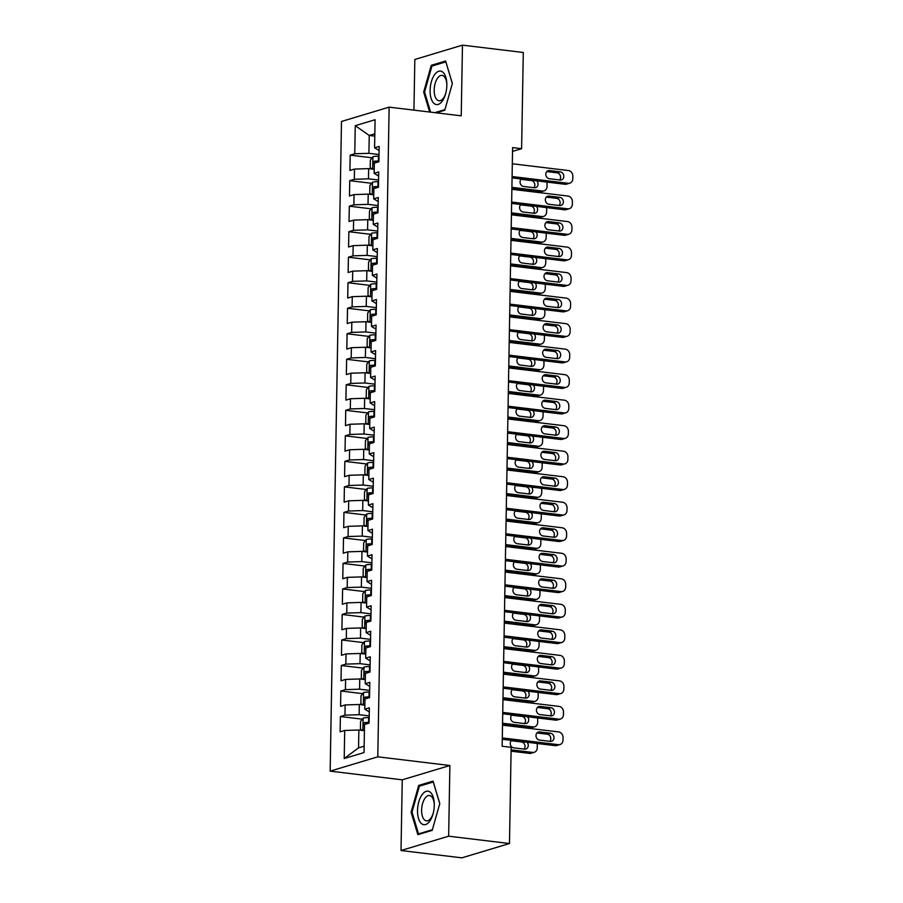 <?xml version="1.0" encoding="UTF-8"?>
<svg xmlns="http://www.w3.org/2000/svg" width="903" height="903" viewBox="0 0 903 903"><rect width="100%" height="100%" fill="white"/><g stroke="black" fill="none" stroke-linecap="round" stroke-linejoin="round"><path stroke-width="1.35" d="M401.011 850.513L448.656 836.189L449.886 765.507L402.253 779.831L401.011 850.513L461.839 857.85L509.484 843.526L511.154 747.323L502.147 746.239L512.599 147.595L521.607 148.69L523.288 52.487L462.46 45.15L414.827 59.474L413.935 110.132M402.253 779.831L330.159 771.139L341.492 121.465L389.137 107.141L377.793 756.816L330.159 771.139M374.79 136.116L369.237 135.45L355.251 125.698L354.766 153.77L350.195 155.147L349.924 170.453L354.495 169.087L354.315 179.291L349.743 180.668L349.484 195.974L354.055 194.596L353.874 204.812L349.303 206.177L349.032 221.495L353.604 220.118L353.423 230.321L348.851 231.699L348.592 247.004L353.163 245.639L352.983 255.842L348.411 257.22L348.14 272.525L352.712 271.148L352.531 281.364L347.971 282.729L347.7 298.046L352.272 296.669L352.091 306.873L347.52 308.25L347.249 323.567L351.82 322.19L351.651 332.394L347.079 333.771L346.808 349.077L351.38 347.7L351.199 357.915L346.628 359.281L346.368 374.598L350.928 373.221L350.759 383.425L346.188 384.802L345.917 400.119L350.488 398.742L350.308 408.946L345.736 410.323L345.477 425.629L350.037 424.263L349.867 434.467L345.296 435.844L345.025 451.15L349.596 449.773L349.416 459.977L344.844 461.354L344.585 476.671L349.156 475.294L348.976 485.498L344.404 486.875L344.133 502.181L348.705 500.815L348.524 511.019L343.953 512.396L343.693 527.702L348.265 526.325L348.084 536.54L343.512 537.906L343.242 553.223L347.813 551.846L347.632 562.05L343.061 563.427L342.801 578.733L347.373 577.367L347.192 587.571L342.621 588.948L342.35 604.254L346.921 602.877L346.741 613.092L342.181 614.458L341.91 629.775L346.481 628.398L346.3 638.602L341.729 639.979L341.458 655.285L346.03 653.919L345.86 664.123L341.289 665.5L341.018 680.806L345.589 679.428L345.409 689.644L340.837 691.009L340.578 706.327L345.138 704.95L344.969 715.153L340.397 716.53L340.126 731.836L344.698 730.471L358.863 730.008L358.547 747.865L364.146 746.183M355.251 125.698L375.084 119.738L374.587 147.81L379.091 150.519M358.547 747.865L344.212 758.531L364.033 752.571L364.519 724.511L369.09 723.134L369.361 707.817L364.789 709.194L364.97 698.99L369.541 697.613L369.812 682.307L365.241 683.684L365.41 673.469L369.982 672.092L370.253 656.786L365.681 658.163L365.862 647.959L370.433 646.582L370.693 631.265L366.133 632.642L366.302 622.438L370.873 621.061L371.144 605.755L366.573 607.121L366.753 596.917L371.325 595.54L371.584 580.234L367.013 581.611L367.194 571.396L371.765 570.03L372.036 554.713L367.465 556.09L367.645 545.886L372.217 544.509L372.476 529.203L367.905 530.569L368.085 520.365L372.657 518.988L372.928 503.682L368.356 505.059L368.537 494.844L373.108 493.478L373.368 478.161L368.796 479.538L368.977 469.334L373.549 467.957L373.819 452.651L369.248 454.017L369.429 443.813L373.989 442.436L374.26 427.13L369.688 428.507L369.869 418.292L374.44 416.926L374.711 401.609L370.14 402.986L370.309 392.782L374.88 391.405L375.151 376.099L370.58 377.465L370.761 367.261L375.332 365.884L375.603 350.578L371.031 351.956L371.201 341.74L375.772 340.375L376.043 325.057L371.472 326.434L371.652 316.231L376.224 314.854L376.483 299.536L371.923 300.913L372.092 290.71L376.664 289.332L376.935 274.027L372.363 275.404L372.544 265.189L377.115 263.823L377.375 248.506L372.804 249.883L372.984 239.679L377.556 238.302L377.826 222.985L373.255 224.362L373.436 214.158L378.007 212.781L378.267 197.475L373.695 198.841L373.876 188.637L378.447 187.26L378.718 171.954L374.147 173.331L374.327 163.127L378.899 161.75L379.158 146.433L374.587 147.81M344.212 758.531L344.698 730.471M369.225 715.91L359.123 714.691L359.304 704.487L364.857 705.164M344.969 715.153L359.123 714.691M345.138 704.95L359.304 704.487M369.666 690.4L359.575 689.181L359.755 678.966L365.309 679.643M345.409 689.644L359.575 689.181M345.589 679.428L359.755 678.966M364.789 709.194L369.293 711.903M370.106 664.879L360.015 663.66L360.195 653.456L365.749 654.122M345.86 664.123L360.015 663.66M346.03 653.919L360.195 653.456M365.241 683.684L369.733 686.393M370.557 639.358L360.466 638.139L360.636 627.935L366.2 628.601M346.3 638.602L360.466 638.139M346.481 628.398L360.636 627.935M365.681 658.163L370.185 660.872M370.998 613.848L360.907 612.629L361.087 602.414L366.641 603.091M346.741 613.092L360.907 612.629M346.921 602.877L361.087 602.414M366.133 632.642L370.625 635.351M371.449 588.327L361.358 587.108L361.527 576.904L367.092 577.57M347.192 587.571L361.358 587.108M347.373 577.367L361.527 576.904M366.573 607.121L371.077 609.841M371.889 562.806L361.798 561.587L361.979 551.383L367.532 552.049M347.632 562.05L361.798 561.587M347.813 551.846L361.979 551.383M367.013 581.611L371.517 584.32M372.341 537.285L362.238 536.077L362.419 525.862L367.984 526.539M348.084 536.54L362.238 536.077M348.265 526.325L362.419 525.862M367.465 556.09L371.968 558.799M372.781 511.775L362.69 510.556L362.871 500.352L368.424 501.018M348.524 511.019L362.69 510.556M348.705 500.815L362.871 500.352M367.905 530.569L372.408 533.289M373.232 486.254L363.13 485.035L363.311 474.831L368.875 475.497M348.976 485.498L363.13 485.035M349.156 475.294L363.311 474.831M368.356 505.059L372.849 507.768M373.673 460.733L363.582 459.525L363.762 449.31L369.316 449.987M349.416 459.977L363.582 459.525M349.596 449.773L363.762 449.31M368.796 479.538L373.3 482.247M374.124 435.223L364.022 434.004L364.202 423.8L369.756 424.466M349.867 434.467L364.022 434.004M350.037 424.263L364.202 423.8M369.248 454.017L373.74 456.737M374.564 409.702L364.473 408.483L364.654 398.279L370.207 398.945M350.308 408.946L364.473 408.483M350.488 398.742L364.654 398.279M369.688 428.507L374.192 431.216M375.016 384.181L364.914 382.974L365.094 372.758L370.648 373.436M350.759 383.425L364.914 382.974M350.928 373.221L365.094 372.758M370.14 402.986L374.632 405.695M375.456 358.672L365.365 357.453L365.534 347.249L371.099 347.915M351.199 357.915L365.365 357.453M351.38 347.7L365.534 347.249M370.58 377.465L375.084 380.186M375.896 333.151L365.805 331.932L365.986 321.728L371.539 322.394M351.651 332.394L365.805 331.932M351.82 322.19L365.986 321.728M371.031 351.956L375.524 354.665M376.348 307.63L366.257 306.41L366.426 296.207L371.991 296.884M352.091 306.873L366.257 306.41M352.272 296.669L366.426 296.207M371.472 326.434L375.975 329.144M376.788 282.12L366.697 280.901L366.878 270.686L372.431 271.363M352.531 281.364L366.697 280.901M352.712 271.148L366.878 270.686M371.923 300.913L376.416 303.622M377.24 256.599L367.149 255.38L367.318 245.176L372.883 245.842M352.983 255.842L367.149 255.38M353.163 245.639L367.318 245.176M372.363 275.404L376.867 278.113M377.68 231.078L367.589 229.859L367.769 219.655L373.323 220.321M353.423 230.321L367.589 229.859M353.604 220.118L367.769 219.655M372.804 249.883L377.307 252.592M378.131 205.568L368.029 204.349L368.21 194.134L373.774 194.811M353.874 204.812L368.029 204.349M354.055 194.596L368.21 194.134M373.255 224.362L377.759 227.071M378.571 180.047L368.48 178.828L368.661 168.624L374.214 169.29M354.315 179.291L368.48 178.828M354.495 169.087L368.661 168.624M373.695 198.841L378.199 201.561M379.023 154.526L368.921 153.307L369.237 135.45L374.835 133.768M354.766 153.77L368.921 153.307M374.147 173.331L378.639 176.04M448.656 836.189L509.484 843.526M389.137 107.141L461.23 115.832L462.46 45.15M449.886 765.507L377.793 756.816M512.532 151.411L521.607 148.69M364.417 730.674L358.863 730.008M436.217 112.819L444.761 110.245L452.369 83.471L445.619 60.998L431.273 65.309L423.676 92.095L429.659 112.028M433.056 781.106L418.71 785.418L411.102 812.203L417.852 834.665L432.198 830.354L439.795 803.568L433.056 781.106M350.195 155.147L372.115 157.788M349.743 180.668L371.675 183.309M349.303 206.177L371.223 208.83M348.851 231.699L370.783 234.34M348.411 257.22L370.332 259.861M347.971 282.729L369.891 285.382M347.52 308.25L369.44 310.892M347.079 333.771L369 336.413M346.628 359.281L368.548 361.934M346.188 384.802L368.108 387.443M345.736 410.323L367.656 412.964M345.296 435.844L367.216 438.486M344.844 461.354L366.776 463.995M344.404 486.875L366.325 489.516M343.953 512.396L365.884 515.037M343.512 537.906L365.433 540.547M343.061 563.427L364.993 566.068M342.621 588.948L364.541 591.589M342.181 614.458L364.101 617.11M341.729 639.979L363.649 642.62M341.289 665.5L363.209 668.141M340.837 691.009L362.758 693.662M340.397 716.53L362.317 719.172M424.636 92.208L423.676 92.095M433.542 65.58L431.273 65.309M420.967 785.689L418.71 785.418M412.061 812.316L411.102 812.203M512.317 163.77L568.427 170.543A5.192 4.436 73.3 0 1 572.841 176.187L572.795 178.738A5.192 4.436 73.3 0 1 569.793 183.162A5.192 4.436 73.3 0 1 568.201 183.298L512.091 176.525M512.069 177.88L564.985 184.268L568.201 183.298M560.278 171.852A4.154 3.556 -106.7 0 1 563.765 175.645A4.154 3.556 -106.7 0 1 561.406 179.911A4.154 3.556 -106.7 0 1 560.131 180.024L549.317 178.715A4.154 3.556 -106.7 0 1 545.83 174.934A4.154 3.556 -106.7 0 1 548.2 170.656A4.154 3.556 -106.7 0 1 549.464 170.554L560.278 171.852L557.061 172.823A4.154 3.556 -106.7 0 1 560.311 175.645A4.154 3.556 -106.7 0 1 559.623 179.957M546.755 171.581L557.061 172.823M569.793 183.162L566.565 184.133A5.192 4.436 -106.7 0 1 564.985 184.268M511.877 188.704L539.238 192.012A5.192 4.436 -106.7 0 0 540.818 191.876L544.035 190.905A5.192 4.436 73.3 0 0 547.049 186.481L547.094 183.93A5.192 4.436 73.3 0 0 546.834 182.079M544.035 190.905A5.192 4.436 73.3 0 1 542.455 191.041L511.899 187.35M372.149 169.042L370.219 167.687L370.354 160.034L372.973 156.704A6.874 1.253 1 0 1 378.459 156.185L378.989 156.196M533.876 187.7A4.154 3.556 73.3 0 0 534.565 183.388A4.154 3.556 73.3 0 0 531.314 180.566L521.008 179.325M378.91 161.039L378.368 161.039A6.874 1.253 -179 0 0 374.135 161.298C372.747 162.574 372.736 163.59 374.079 164.357A6.874 1.253 1 0 1 374.305 164.323M374.135 161.298L377.375 161.682A3.499 0.632 1 0 1 378.571 161.648L378.899 161.66M521.336 179.008L521.358 179.008A4.154 3.556 73.3 0 0 520.241 183.388A4.154 3.556 73.3 0 0 523.571 186.458L534.384 187.768A4.154 3.556 73.3 0 0 535.648 187.655A4.154 3.556 73.3 0 0 536.867 180.871M511.866 189.291L567.987 196.053A5.192 4.436 73.3 0 1 572.4 201.708L572.355 204.259A5.192 4.436 73.3 0 1 569.341 208.683A5.192 4.436 73.3 0 1 567.761 208.819L511.651 202.046M511.617 203.401L564.544 209.778L567.761 208.819M559.826 197.373A4.154 3.556 -106.7 0 1 563.325 201.155A4.154 3.556 -106.7 0 1 560.955 205.432A4.154 3.556 -106.7 0 1 559.691 205.534L548.877 204.236A4.154 3.556 -106.7 0 1 545.389 200.455A4.154 3.556 -106.7 0 1 547.749 196.177A4.154 3.556 -106.7 0 1 549.013 196.075L559.826 197.373L556.609 198.344A4.154 3.556 -106.7 0 1 559.86 201.155A4.154 3.556 -106.7 0 1 559.171 205.478M546.315 197.102L556.609 198.344M569.341 208.683L566.125 209.654A5.192 4.436 -106.7 0 1 564.544 209.778M511.425 214.801L567.535 221.574A5.192 4.436 73.3 0 1 571.949 227.217L571.904 229.768A5.192 4.436 73.3 0 1 568.901 234.193A5.192 4.436 73.3 0 1 567.31 234.328L511.2 227.567M511.177 228.922L564.093 235.299L567.31 234.328M559.386 222.894A4.154 3.556 -106.7 0 1 562.874 226.676A4.154 3.556 -106.7 0 1 560.515 230.954A4.154 3.556 -106.7 0 1 559.239 231.055L548.426 229.757A4.154 3.556 -106.7 0 1 544.938 225.964A4.154 3.556 -106.7 0 1 547.308 221.698A4.154 3.556 -106.7 0 1 548.572 221.585L559.386 222.894L556.169 223.854A4.154 3.556 -106.7 0 1 559.42 226.676A4.154 3.556 -106.7 0 1 558.731 230.999M545.863 222.612L556.169 223.854M568.901 234.193L565.684 235.164A5.192 4.436 -106.7 0 1 564.093 235.299M511.437 214.225L538.786 217.521A5.192 4.436 -106.7 0 0 540.378 217.386L543.595 216.427A5.192 4.436 73.3 0 0 546.608 211.991L546.654 209.44A5.192 4.436 73.3 0 0 546.383 207.588M543.595 216.427A5.192 4.436 73.3 0 1 542.014 216.551L511.459 212.871M371.709 194.563L369.767 193.208L369.903 185.544L372.521 182.225A6.874 1.253 1 0 1 378.007 181.706L378.549 181.706M533.425 213.221A4.154 3.556 73.3 0 0 534.113 208.898A4.154 3.556 73.3 0 0 530.862 206.087L520.568 204.846M378.459 186.56L377.928 186.56A6.874 1.253 -179 0 0 373.684 186.808C372.307 188.084 372.284 189.111 373.628 189.878A6.874 1.253 1 0 1 373.853 189.844M373.684 186.808L376.923 187.203A3.499 0.632 1 0 1 378.131 187.169L378.447 187.169M520.884 204.529L520.907 204.518A4.154 3.556 73.3 0 0 519.789 208.909A4.154 3.556 73.3 0 0 523.13 211.979L533.944 213.277A4.154 3.556 73.3 0 0 535.208 213.176A4.154 3.556 73.3 0 0 536.416 206.392M510.985 239.746L538.346 243.042A5.192 4.436 -106.7 0 0 539.926 242.907L543.143 241.936A5.192 4.436 73.3 0 0 546.157 237.512L546.202 234.961A5.192 4.436 73.3 0 0 545.943 233.109M543.143 241.936A5.192 4.436 73.3 0 1 541.563 242.072L511.008 238.392M371.257 220.072L369.327 218.718L369.462 211.065L372.081 207.735A6.874 1.253 1 0 1 377.567 207.227L378.097 207.227M532.984 238.742A4.154 3.556 73.3 0 0 533.673 234.419A4.154 3.556 73.3 0 0 530.422 231.597L520.117 230.355M378.018 212.081L377.477 212.07A6.874 1.253 -179 0 0 373.244 212.329C371.855 213.605 371.844 214.621 373.187 215.388A6.874 1.253 1 0 1 373.413 215.365M373.244 212.329L376.483 212.724A3.499 0.632 1 0 1 377.691 212.69L378.007 212.69M520.444 230.051L520.467 230.039A4.154 3.556 73.3 0 0 519.349 234.43A4.154 3.556 73.3 0 0 522.679 237.5L533.492 238.798A4.154 3.556 73.3 0 0 534.757 238.697A4.154 3.556 73.3 0 0 535.976 231.913M442.402 100.944A16.864 8.183 -83.1 0 0 445.721 93.404A16.864 8.183 -83.1 0 0 446.838 84.16A16.864 8.183 -83.1 0 0 434.535 74.735A16.864 8.183 -83.1 0 0 431.081 98.303A16.864 8.183 -83.1 0 0 442.402 100.944M446.85 84.769A12.766 6.197 -83.1 0 0 442.052 75.4A12.766 6.197 -83.1 0 0 437.549 78.155A12.766 6.197 -83.1 0 0 434.23 91.937A12.766 6.197 -83.1 0 0 438.993 100.764A12.766 6.197 -83.1 0 0 443.508 98.009A12.766 6.197 -83.1 0 0 445.879 92.806M430.618 112.141L424.568 92.016L431.939 66.066L445.834 61.889L452.347 83.561M444.942 109.624L434.862 112.649M429.839 821.041A16.864 8.183 -83.1 0 0 433.158 813.501A16.864 8.183 -83.1 0 0 434.275 804.257A16.864 8.183 -83.1 0 0 421.972 794.832A16.864 8.183 -83.1 0 0 418.507 818.411A16.864 8.183 -83.1 0 0 429.839 821.041M434.275 804.866A12.766 6.197 -83.1 0 0 429.489 795.509A12.766 6.197 -83.1 0 0 424.974 798.263A12.766 6.197 -83.1 0 0 421.667 812.034A12.766 6.197 -83.1 0 0 426.43 820.861A12.766 6.197 -83.1 0 0 430.934 818.107A12.766 6.197 -83.1 0 0 433.305 812.903M432.368 829.722L418.541 833.887L412.005 812.113L419.364 786.174L433.271 781.987L439.772 803.659M419.895 834.056L418.541 833.887M510.974 240.322L567.095 247.095A5.192 4.436 73.3 0 1 571.509 252.738L571.464 255.289A5.192 4.436 73.3 0 1 568.45 259.714A5.192 4.436 73.3 0 1 566.87 259.85L510.759 253.077M510.726 254.432L563.653 260.82L566.87 259.85M558.946 248.404A4.154 3.556 -106.7 0 1 562.434 252.197A4.154 3.556 -106.7 0 1 560.063 256.463A4.154 3.556 -106.7 0 1 558.799 256.576L547.986 255.267A4.154 3.556 -106.7 0 1 544.498 251.486A4.154 3.556 -106.7 0 1 546.857 247.208A4.154 3.556 -106.7 0 1 548.121 247.106L558.946 248.404L555.717 249.375A4.154 3.556 -106.7 0 1 558.968 252.197A4.154 3.556 -106.7 0 1 558.28 256.508M545.423 248.133L555.717 249.375M568.45 259.714L565.233 260.685A5.192 4.436 -106.7 0 1 563.653 260.82M510.534 265.843L566.644 272.604A5.192 4.436 73.3 0 1 571.057 278.259L571.023 280.81A5.192 4.436 73.3 0 1 568.01 285.235A5.192 4.436 73.3 0 1 566.418 285.371L510.308 278.598M510.285 279.953L563.201 286.33L566.418 285.371M558.494 273.925A4.154 3.556 -106.7 0 1 561.982 277.706A4.154 3.556 -106.7 0 1 559.623 281.984A4.154 3.556 -106.7 0 1 558.347 282.097L547.534 280.788A4.154 3.556 -106.7 0 1 544.046 277.007A4.154 3.556 -106.7 0 1 546.417 272.729A4.154 3.556 -106.7 0 1 547.681 272.627L558.494 273.925L555.277 274.896A4.154 3.556 -106.7 0 1 558.528 277.706A4.154 3.556 -106.7 0 1 557.84 282.029M544.972 273.654L555.277 274.896M568.01 285.235L564.793 286.206A5.192 4.436 -106.7 0 1 563.201 286.33M510.545 265.256L537.906 268.563A5.192 4.436 -106.7 0 0 539.486 268.428L542.703 267.457A5.192 4.436 73.3 0 0 545.717 263.033L545.762 260.482A5.192 4.436 73.3 0 0 545.491 258.63M542.703 267.457A5.192 4.436 73.3 0 1 541.123 267.593L510.567 263.902M370.817 245.593L368.887 244.239L369.011 236.586L371.641 233.256A6.874 1.253 1 0 1 377.115 232.748L377.657 232.748M532.533 264.252A4.154 3.556 73.3 0 0 533.221 259.94A4.154 3.556 73.3 0 0 529.971 257.118L519.676 255.876M377.567 237.591L377.036 237.591A6.874 1.253 -179 0 0 372.792 237.85C371.415 239.126 371.393 240.142 372.736 240.909A6.874 1.253 1 0 1 372.962 240.875M372.792 237.85L376.032 238.234A3.499 0.632 1 0 1 377.24 238.211L377.556 238.211M519.993 255.56L520.015 255.56A4.154 3.556 73.3 0 0 518.898 259.94A4.154 3.556 73.3 0 0 522.239 263.01L533.052 264.319A4.154 3.556 73.3 0 0 534.316 264.207A4.154 3.556 73.3 0 0 535.524 257.423M510.093 290.777L537.454 294.073A5.192 4.436 -106.7 0 0 539.035 293.938L542.263 292.978A5.192 4.436 73.3 0 0 545.265 288.554L545.31 285.991A5.192 4.436 73.3 0 0 545.051 284.14M542.263 292.978A5.192 4.436 73.3 0 1 540.671 293.114L510.116 289.423M370.365 271.114L368.435 269.76L368.571 262.096L371.189 258.777A6.874 1.253 1 0 1 376.675 258.258L377.206 258.269M532.093 289.773A4.154 3.556 73.3 0 0 532.781 285.45A4.154 3.556 73.3 0 0 529.53 282.639L519.225 281.397M377.127 263.112L376.585 263.112A6.874 1.253 -179 0 0 372.352 263.36C370.975 264.635 370.952 265.663 372.296 266.43A6.874 1.253 1 0 1 372.521 266.396M372.352 263.36L375.592 263.755A3.499 0.632 1 0 1 376.799 263.721L377.115 263.721M519.552 281.081L519.575 281.07A4.154 3.556 73.3 0 0 518.457 285.461A4.154 3.556 73.3 0 0 521.787 288.531L532.601 289.829A4.154 3.556 73.3 0 0 533.865 289.728A4.154 3.556 73.3 0 0 535.084 282.944M510.082 291.364L566.204 298.125A5.192 4.436 73.3 0 1 570.617 303.769L570.572 306.32A5.192 4.436 73.3 0 1 567.558 310.756A5.192 4.436 73.3 0 1 565.978 310.88L509.868 304.119M509.845 305.474L562.761 311.851L565.978 310.88M558.054 299.446A4.154 3.556 -106.7 0 1 561.542 303.227A4.154 3.556 -106.7 0 1 559.171 307.505A4.154 3.556 -106.7 0 1 557.907 307.607L547.094 306.309A4.154 3.556 -106.7 0 1 543.606 302.516A4.154 3.556 -106.7 0 1 545.965 298.25A4.154 3.556 -106.7 0 1 547.241 298.137L558.054 299.446L554.826 300.417A4.154 3.556 -106.7 0 1 558.077 303.227A4.154 3.556 -106.7 0 1 557.388 307.551M544.532 299.175L554.826 300.417M567.558 310.756L564.341 311.716A5.192 4.436 -106.7 0 1 562.761 311.851M509.653 316.298L537.014 319.594A5.192 4.436 -106.7 0 0 538.594 319.459L541.811 318.488A5.192 4.436 73.3 0 0 544.825 314.063L544.87 311.512A5.192 4.436 73.3 0 0 544.599 309.661M541.811 318.488A5.192 4.436 73.3 0 1 540.231 318.624L509.676 314.944M369.925 296.624L367.995 295.27L368.119 287.617L370.749 284.287A6.874 1.253 1 0 1 376.224 283.779L376.765 283.779M531.641 315.294A4.154 3.556 73.3 0 0 532.33 310.971A4.154 3.556 73.3 0 0 529.079 308.149L518.785 306.907M376.675 288.633L376.145 288.621A6.874 1.253 -179 0 0 371.901 288.881C370.523 290.156 370.512 291.172 371.844 291.94A6.874 1.253 1 0 1 372.07 291.917M371.901 288.881L375.14 289.276A3.499 0.632 1 0 1 376.348 289.242L376.664 289.242M519.101 306.602L519.135 306.591A4.154 3.556 73.3 0 0 518.017 310.982A4.154 3.556 73.3 0 0 521.347 314.052L532.16 315.35A4.154 3.556 73.3 0 0 533.425 315.249A4.154 3.556 73.3 0 0 534.632 308.465M509.642 316.874L565.752 323.646A5.192 4.436 73.3 0 1 570.177 329.29L570.132 331.841A5.192 4.436 73.3 0 1 567.118 336.266A5.192 4.436 73.3 0 1 565.538 336.401L509.416 329.64M509.394 330.983L562.309 337.372L565.538 336.401M557.602 324.956A4.154 3.556 -106.7 0 1 561.09 328.748A4.154 3.556 -106.7 0 1 558.731 333.015A4.154 3.556 -106.7 0 1 557.467 333.128L546.642 331.819A4.154 3.556 -106.7 0 1 543.154 328.037A4.154 3.556 -106.7 0 1 545.525 323.759A4.154 3.556 -106.7 0 1 546.789 323.658L557.602 324.956L554.386 325.927A4.154 3.556 -106.7 0 1 557.636 328.748A4.154 3.556 -106.7 0 1 556.948 333.06M544.091 324.685L554.386 325.927M567.118 336.266L563.901 337.237A5.192 4.436 -106.7 0 1 562.309 337.372M509.202 341.808L536.563 345.115A5.192 4.436 -106.7 0 0 538.143 344.98L541.371 344.009A5.192 4.436 73.3 0 0 544.374 339.584L544.419 337.033A5.192 4.436 73.3 0 0 544.159 335.182M541.371 344.009A5.192 4.436 73.3 0 1 539.78 344.145L509.224 340.465M369.474 322.145L367.544 320.791L367.679 313.138L370.298 309.808A6.874 1.253 1 0 1 375.783 309.3L376.314 309.3M531.201 340.803A4.154 3.556 73.3 0 0 531.89 336.492A4.154 3.556 73.3 0 0 528.639 333.67L518.333 332.428M376.235 314.142L375.693 314.142A6.874 1.253 -179 0 0 371.46 314.402C370.083 315.678 370.061 316.693 371.404 317.461A6.874 1.253 1 0 1 371.63 317.427M371.46 314.402L374.7 314.797A3.499 0.632 1 0 1 375.908 314.763L376.224 314.763M518.661 332.112L518.683 332.112A4.154 3.556 73.3 0 0 517.566 336.492A4.154 3.556 73.3 0 0 520.896 339.562L531.709 340.871A4.154 3.556 73.3 0 0 532.984 340.758A4.154 3.556 73.3 0 0 534.192 333.975M509.19 342.395L565.312 349.156A5.192 4.436 73.3 0 1 569.725 354.811L569.68 357.362A5.192 4.436 73.3 0 1 566.666 361.787A5.192 4.436 73.3 0 1 565.086 361.922L508.976 355.15M508.953 356.504L561.869 362.882L565.086 361.922M557.162 350.477A4.154 3.556 -106.7 0 1 560.65 354.258A4.154 3.556 -106.7 0 1 558.28 358.536A4.154 3.556 -106.7 0 1 557.016 358.649L546.202 357.34A4.154 3.556 -106.7 0 1 542.714 353.558A4.154 3.556 -106.7 0 1 545.073 349.28A4.154 3.556 -106.7 0 1 546.349 349.179L557.162 350.477L553.945 351.448A4.154 3.556 -106.7 0 1 557.196 354.269A4.154 3.556 -106.7 0 1 556.496 358.581M543.64 350.206L553.945 351.448M566.666 361.787L563.449 362.758A5.192 4.436 -106.7 0 1 561.869 362.882M508.761 367.329L536.122 370.625A5.192 4.436 -106.7 0 0 537.703 370.501L540.92 369.53A5.192 4.436 73.3 0 0 543.933 365.105L543.978 362.554A5.192 4.436 73.3 0 0 543.719 360.692M540.92 369.53A5.192 4.436 73.3 0 1 539.339 369.666L508.784 365.975M369.034 347.666L367.103 346.312L367.239 338.648L369.858 335.329A6.874 1.253 1 0 1 375.332 334.81L375.874 334.821M530.75 366.325A4.154 3.556 73.3 0 0 531.438 362.001A4.154 3.556 73.3 0 0 528.187 359.191L517.893 357.949M375.783 339.663L375.253 339.663A6.874 1.253 -179 0 0 371.009 339.923C369.632 341.187 369.62 342.214 370.964 342.982A6.874 1.253 1 0 1 371.189 342.948M371.009 339.923L374.26 340.307A3.499 0.632 1 0 1 375.456 340.273L375.772 340.273M518.243 357.622L518.209 357.633A4.154 3.556 73.3 0 0 517.126 362.013A4.154 3.556 73.3 0 0 520.455 365.083L531.269 366.381A4.154 3.556 73.3 0 0 532.533 366.279A4.154 3.556 73.3 0 0 533.752 359.496M508.75 367.916L564.86 374.677A5.192 4.436 73.3 0 1 569.285 380.321L569.24 382.872A5.192 4.436 73.3 0 1 566.226 387.308A5.192 4.436 73.3 0 1 564.646 387.432L508.524 380.671M508.502 382.025L561.418 388.403L564.646 387.432M556.711 375.998A4.154 3.556 -106.7 0 1 560.199 379.779A4.154 3.556 -106.7 0 1 557.84 384.057A4.154 3.556 -106.7 0 1 556.575 384.159L545.762 382.861A4.154 3.556 -106.7 0 1 542.274 379.079A4.154 3.556 -106.7 0 1 544.633 374.801A4.154 3.556 -106.7 0 1 545.897 374.689L556.711 375.998L553.494 376.969A4.154 3.556 -106.7 0 1 556.745 379.779A4.154 3.556 -106.7 0 1 556.056 384.102M543.2 375.727L553.494 376.969M566.226 387.308L563.009 388.267A5.192 4.436 -106.7 0 1 561.418 388.403M508.31 392.85L535.671 396.146A5.192 4.436 -106.7 0 0 537.262 396.011L540.479 395.051A5.192 4.436 73.3 0 0 543.482 390.615L543.527 388.064A5.192 4.436 73.3 0 0 543.267 386.213M540.479 395.051A5.192 4.436 73.3 0 1 538.888 395.175L508.344 391.496M368.582 373.187L366.652 371.822L366.787 364.169L369.406 360.839A6.874 1.253 1 0 1 374.892 360.331L375.422 360.331M530.309 391.846A4.154 3.556 73.3 0 0 530.998 387.522A4.154 3.556 73.3 0 0 527.747 384.701L517.442 383.459M375.343 365.184L374.801 365.184A6.874 1.253 -179 0 0 370.569 365.433C369.192 366.708 369.169 367.724 370.512 368.503A6.874 1.253 1 0 1 370.738 368.469M370.569 365.433L373.808 365.828A3.499 0.632 1 0 1 375.016 365.794L375.332 365.794M517.791 383.143L517.769 383.154A4.154 3.556 73.3 0 0 516.674 387.534A4.154 3.556 73.3 0 0 520.004 390.604L530.817 391.902A4.154 3.556 73.3 0 0 532.093 391.8A4.154 3.556 73.3 0 0 533.301 385.017M508.31 393.426L564.42 400.198A5.192 4.436 73.3 0 1 568.834 405.842L568.788 408.393A5.192 4.436 73.3 0 1 565.775 412.818A5.192 4.436 73.3 0 1 564.194 412.953L508.084 406.192M508.062 407.535L560.977 413.924L564.194 412.953M556.271 401.519A4.154 3.556 -106.7 0 1 559.758 405.3A4.154 3.556 -106.7 0 1 557.388 409.578A4.154 3.556 -106.7 0 1 556.124 409.68L545.31 408.37A4.154 3.556 -106.7 0 1 541.823 404.589A4.154 3.556 -106.7 0 1 544.182 400.311A4.154 3.556 -106.7 0 1 545.457 400.21L556.271 401.519L553.054 402.478A4.154 3.556 -106.7 0 1 556.304 405.3A4.154 3.556 -106.7 0 1 555.616 409.612M542.748 401.237L553.054 402.478M565.775 412.818L562.558 413.788A5.192 4.436 -106.7 0 1 560.977 413.924M507.87 418.36L535.231 421.667A5.192 4.436 -106.7 0 0 536.811 421.532L540.028 420.561A5.192 4.436 73.3 0 0 543.042 416.136L543.087 413.585A5.192 4.436 73.3 0 0 542.827 411.734M540.028 420.561A5.192 4.436 73.3 0 1 538.448 420.696L507.892 417.017M368.142 398.697L366.212 397.343L366.347 389.69L368.966 386.36A6.874 1.253 1 0 1 374.44 385.852L374.982 385.852M529.858 417.355A4.154 3.556 73.3 0 0 530.546 413.043A4.154 3.556 73.3 0 0 527.296 410.222L517.001 408.98M374.892 390.694L374.361 390.694A6.874 1.253 -179 0 0 370.117 390.954C368.74 392.229 368.729 393.245 370.072 394.013A6.874 1.253 1 0 1 370.298 393.979M370.117 390.954L373.368 391.349A3.499 0.632 1 0 1 374.564 391.315L374.892 391.315M517.351 408.664L517.317 408.664A4.154 3.556 73.3 0 0 516.234 413.055A4.154 3.556 73.3 0 0 519.564 416.114L530.377 417.423A4.154 3.556 73.3 0 0 531.641 417.31A4.154 3.556 73.3 0 0 532.86 410.526M507.858 418.947L563.969 425.708A5.192 4.436 73.3 0 1 568.393 431.363L568.348 433.914A5.192 4.436 73.3 0 1 565.334 438.339A5.192 4.436 73.3 0 1 563.754 438.474L507.633 431.702M507.61 433.056L560.537 439.434L563.754 438.474M555.819 427.029A4.154 3.556 -106.7 0 1 559.307 430.81A4.154 3.556 -106.7 0 1 556.948 435.088A4.154 3.556 -106.7 0 1 555.684 435.201L544.87 433.891A4.154 3.556 -106.7 0 1 541.382 430.11A4.154 3.556 -106.7 0 1 543.741 425.832A4.154 3.556 -106.7 0 1 545.006 425.731L555.819 427.029L552.602 427.999A4.154 3.556 -106.7 0 1 555.853 430.821A4.154 3.556 -106.7 0 1 555.164 435.133M542.308 426.758L552.602 427.999M565.334 438.339L562.117 439.309A5.192 4.436 -106.7 0 1 560.537 439.434M507.43 443.881L534.779 447.177A5.192 4.436 -106.7 0 0 536.371 447.053L539.588 446.082A5.192 4.436 73.3 0 0 542.601 441.657L542.647 439.106A5.192 4.436 73.3 0 0 542.376 437.255M539.588 446.082A5.192 4.436 73.3 0 1 537.996 446.217L507.452 442.526M367.69 424.218L365.76 422.864L365.896 415.199L368.514 411.881A6.874 1.253 1 0 1 374 411.362L374.542 411.373M529.418 442.876A4.154 3.556 73.3 0 0 530.106 438.565A4.154 3.556 73.3 0 0 526.855 435.743L516.561 434.501M374.452 416.215L373.921 416.215A6.874 1.253 -179 0 0 369.677 416.475C368.3 417.739 368.277 418.766 369.62 419.534A6.874 1.253 1 0 1 369.846 419.5M369.677 416.475L372.916 416.859A3.499 0.632 1 0 1 374.124 416.825L374.44 416.825M516.877 434.185L516.9 434.174A4.154 3.556 73.3 0 0 515.782 438.565A4.154 3.556 73.3 0 0 519.112 441.635L529.926 442.944A4.154 3.556 73.3 0 0 531.201 442.831A4.154 3.556 73.3 0 0 532.409 436.047M507.418 444.468L563.528 451.229A5.192 4.436 73.3 0 1 567.942 456.873L567.897 459.424A5.192 4.436 73.3 0 1 564.894 463.86A5.192 4.436 73.3 0 1 563.303 463.984L507.193 457.223M507.17 458.577L560.086 464.955L563.303 463.984M555.379 452.55A4.154 3.556 -106.7 0 1 558.867 456.331A4.154 3.556 -106.7 0 1 556.496 460.609A4.154 3.556 -106.7 0 1 555.232 460.711L544.419 459.413A4.154 3.556 -106.7 0 1 540.931 455.631A4.154 3.556 -106.7 0 1 543.301 451.353A4.154 3.556 -106.7 0 1 544.565 451.24L555.379 452.55L552.162 453.52A4.154 3.556 -106.7 0 1 555.413 456.331A4.154 3.556 -106.7 0 1 554.724 460.654M541.856 452.279L552.162 453.52M564.894 463.86L561.666 464.819A5.192 4.436 -106.7 0 1 560.086 464.955M506.978 469.402L534.339 472.698A5.192 4.436 -106.7 0 0 535.919 472.562L539.136 471.603A5.192 4.436 73.3 0 0 542.15 467.167L542.195 464.616A5.192 4.436 73.3 0 0 541.935 462.765M539.136 471.603A5.192 4.436 73.3 0 1 537.556 471.727L507.001 468.047M367.25 449.739L365.32 448.373L365.455 440.72L368.074 437.402A6.874 1.253 1 0 1 373.56 436.883L374.09 436.883M528.966 468.397A4.154 3.556 73.3 0 0 529.655 464.074A4.154 3.556 73.3 0 0 526.415 461.264L516.11 460.022M374.011 441.736L373.47 441.736A6.874 1.253 -179 0 0 369.225 441.985C367.848 443.26 367.837 444.287 369.18 445.055A6.874 1.253 1 0 1 369.406 445.021M369.225 441.985L372.476 442.38A3.499 0.632 1 0 1 373.673 442.346L374 442.346M516.437 459.706L516.46 459.695A4.154 3.556 73.3 0 0 515.342 464.086A4.154 3.556 73.3 0 0 518.672 467.156L529.485 468.454A4.154 3.556 73.3 0 0 530.75 468.352A4.154 3.556 73.3 0 0 531.969 461.568M506.967 469.978L563.077 476.75A5.192 4.436 73.3 0 1 567.502 482.394L567.456 484.945A5.192 4.436 73.3 0 1 564.443 489.37A5.192 4.436 73.3 0 1 562.862 489.505L506.741 482.744M506.718 484.098L559.646 490.476L562.862 489.505M554.927 478.071A4.154 3.556 -106.7 0 1 558.415 481.852A4.154 3.556 -106.7 0 1 556.056 486.13A4.154 3.556 -106.7 0 1 554.792 486.232L543.978 484.922A4.154 3.556 -106.7 0 1 540.491 481.141A4.154 3.556 -106.7 0 1 542.85 476.863A4.154 3.556 -106.7 0 1 544.114 476.761L554.927 478.071L551.71 479.03A4.154 3.556 -106.7 0 1 554.961 481.852A4.154 3.556 -106.7 0 1 554.273 486.175M541.416 477.789L551.71 479.03M564.443 489.37L561.226 490.34A5.192 4.436 -106.7 0 1 559.646 490.476M506.538 494.912L533.887 498.219A5.192 4.436 -106.7 0 0 535.479 498.084L538.696 497.113A5.192 4.436 73.3 0 0 541.71 492.688L541.755 490.137A5.192 4.436 73.3 0 0 541.484 488.286M538.696 497.113A5.192 4.436 73.3 0 1 537.116 497.248L506.56 493.569M366.799 475.249L364.868 473.894L365.004 466.241L367.623 462.912A6.874 1.253 1 0 1 373.108 462.404L373.65 462.404M528.526 493.907A4.154 3.556 73.3 0 0 529.214 489.595A4.154 3.556 73.3 0 0 525.964 486.773L515.669 485.532M373.56 467.257L373.029 467.246A6.874 1.253 -179 0 0 368.785 467.506C367.408 468.781 367.386 469.797 368.729 470.565A6.874 1.253 1 0 1 368.955 470.531M368.785 467.506L372.025 467.901A3.499 0.632 1 0 1 373.232 467.867L373.549 467.867M515.985 485.216L516.008 485.216A4.154 3.556 73.3 0 0 514.891 489.607A4.154 3.556 73.3 0 0 518.232 492.666L529.045 493.975A4.154 3.556 73.3 0 0 530.309 493.862A4.154 3.556 73.3 0 0 531.517 487.078M506.527 495.499L562.637 502.26A5.192 4.436 73.3 0 1 567.05 507.915L567.005 510.466A5.192 4.436 73.3 0 1 564.003 514.891A5.192 4.436 73.3 0 1 562.411 515.026L506.301 508.254M506.278 509.608L559.194 515.997L562.411 515.026M554.487 503.581A4.154 3.556 -106.7 0 1 557.975 507.373A4.154 3.556 -106.7 0 1 555.616 511.64A4.154 3.556 -106.7 0 1 554.34 511.753L543.527 510.443A4.154 3.556 -106.7 0 1 540.039 506.662A4.154 3.556 -106.7 0 1 542.41 502.384A4.154 3.556 -106.7 0 1 543.674 502.282L554.487 503.581L551.27 504.551A4.154 3.556 -106.7 0 1 554.521 507.373A4.154 3.556 -106.7 0 1 553.832 511.685M540.965 503.31L551.27 504.551M564.003 514.891L560.774 515.861A5.192 4.436 -106.7 0 1 559.194 515.997M506.086 520.433L533.447 523.729A5.192 4.436 -106.7 0 0 535.027 523.605L538.244 522.634A5.192 4.436 73.3 0 0 541.258 518.209L541.303 515.658A5.192 4.436 73.3 0 0 541.044 513.807M538.244 522.634A5.192 4.436 73.3 0 1 536.664 522.769L506.109 519.078M366.358 500.77L364.428 499.415L364.564 491.763L367.182 488.433A6.874 1.253 1 0 1 372.668 487.913L373.199 487.925M528.086 519.428A4.154 3.556 73.3 0 0 528.774 515.116A4.154 3.556 73.3 0 0 525.523 512.294L515.218 511.053M373.12 492.767L372.578 492.767A6.874 1.253 -179 0 0 368.345 493.027C366.957 494.291 366.945 495.318 368.289 496.086A6.874 1.253 1 0 1 368.514 496.052M368.345 493.027L371.584 493.41A3.499 0.632 1 0 1 372.781 493.377L373.108 493.388M515.545 510.737L515.568 510.726A4.154 3.556 73.3 0 0 514.45 515.116A4.154 3.556 73.3 0 0 517.78 518.187L528.594 519.496A4.154 3.556 73.3 0 0 529.858 519.383A4.154 3.556 73.3 0 0 531.077 512.599M506.075 521.02L562.197 527.781A5.192 4.436 73.3 0 1 566.61 533.425L566.565 535.976A5.192 4.436 73.3 0 1 563.551 540.412A5.192 4.436 73.3 0 1 561.971 540.536L505.861 533.775M505.827 535.129L558.754 541.507L561.971 540.536M554.036 529.102A4.154 3.556 -106.7 0 1 557.535 532.883A4.154 3.556 -106.7 0 1 555.164 537.161A4.154 3.556 -106.7 0 1 553.9 537.262L543.087 535.964A4.154 3.556 -106.7 0 1 539.599 532.183A4.154 3.556 -106.7 0 1 541.958 527.905A4.154 3.556 -106.7 0 1 543.222 527.792L554.036 529.102L550.819 530.072A4.154 3.556 -106.7 0 1 554.07 532.883A4.154 3.556 -106.7 0 1 553.381 537.206M540.525 528.831L550.819 530.072M563.551 540.412L560.334 541.371A5.192 4.436 -106.7 0 1 558.754 541.507M505.646 545.954L532.996 549.25A5.192 4.436 -106.7 0 0 534.587 549.114L537.804 548.155A5.192 4.436 73.3 0 0 540.818 543.719L540.863 541.168A5.192 4.436 73.3 0 0 540.592 539.317M537.804 548.155A5.192 4.436 73.3 0 1 536.224 548.279L505.669 544.599M365.918 526.291L363.977 524.925L364.112 517.272L366.731 513.954A6.874 1.253 1 0 1 372.217 513.435L372.758 513.435M527.634 544.949A4.154 3.556 73.3 0 0 528.323 540.626A4.154 3.556 73.3 0 0 525.072 537.816L514.778 536.574M372.668 518.288L372.138 518.288A6.874 1.253 -179 0 0 367.893 518.536C366.516 519.812 366.494 520.839 367.837 521.607A6.874 1.253 1 0 1 368.063 521.573M367.893 518.536L371.133 518.932A3.499 0.632 1 0 1 372.341 518.898L372.657 518.898M515.094 536.258L515.116 536.247A4.154 3.556 73.3 0 0 513.999 540.637A4.154 3.556 73.3 0 0 517.34 543.708L528.153 545.006A4.154 3.556 73.3 0 0 529.418 544.904A4.154 3.556 73.3 0 0 530.625 538.12M505.635 546.529L561.745 553.302A5.192 4.436 73.3 0 1 566.158 558.946L566.113 561.497A5.192 4.436 73.3 0 1 563.111 565.921A5.192 4.436 73.3 0 1 561.519 566.057L505.409 559.296M505.387 560.65L558.302 567.028L561.519 566.057M553.595 554.623A4.154 3.556 -106.7 0 1 557.083 558.404A4.154 3.556 -106.7 0 1 554.724 562.682A4.154 3.556 -106.7 0 1 553.449 562.783L542.635 561.485A4.154 3.556 -106.7 0 1 539.147 557.693A4.154 3.556 -106.7 0 1 541.518 553.426A4.154 3.556 -106.7 0 1 542.782 553.313L553.595 554.623L550.379 555.582A4.154 3.556 -106.7 0 1 553.629 558.404A4.154 3.556 -106.7 0 1 552.941 562.727M540.073 554.34L550.379 555.582M563.111 565.921L559.894 566.892A5.192 4.436 -106.7 0 1 558.302 567.028M505.195 571.475L532.556 574.771A5.192 4.436 -106.7 0 0 534.136 574.635L537.353 573.665A5.192 4.436 73.3 0 0 540.366 569.24L540.412 566.689A5.192 4.436 73.3 0 0 540.152 564.838M537.353 573.665A5.192 4.436 73.3 0 1 535.772 573.8L505.217 570.12M365.467 551.801L363.537 550.446L363.672 542.793L366.291 539.463A6.874 1.253 1 0 1 371.776 538.956L372.307 538.956M527.194 570.459A4.154 3.556 73.3 0 0 527.883 566.147A4.154 3.556 73.3 0 0 524.632 563.325L514.326 562.084M372.228 543.809L371.686 543.798A6.874 1.253 -179 0 0 367.453 544.058C366.065 545.333 366.054 546.349 367.397 547.116A6.874 1.253 1 0 1 367.623 547.083M367.453 544.058L370.693 544.453A3.499 0.632 1 0 1 371.901 544.419L372.217 544.419M514.654 561.768L514.676 561.768A4.154 3.556 73.3 0 0 513.559 566.158A4.154 3.556 73.3 0 0 516.888 569.217L527.702 570.527A4.154 3.556 73.3 0 0 528.966 570.425A4.154 3.556 73.3 0 0 530.185 563.641M505.183 572.05L561.305 578.823A5.192 4.436 73.3 0 1 565.718 584.467L565.673 587.018A5.192 4.436 73.3 0 1 562.659 591.442A5.192 4.436 73.3 0 1 561.079 591.578L504.969 584.805M504.946 586.16L557.862 592.549L561.079 591.578M553.155 580.132A4.154 3.556 -106.7 0 1 556.643 583.925A4.154 3.556 -106.7 0 1 554.273 588.192A4.154 3.556 -106.7 0 1 553.008 588.304L542.195 586.995A4.154 3.556 -106.7 0 1 538.707 583.214A4.154 3.556 -106.7 0 1 541.066 578.936A4.154 3.556 -106.7 0 1 542.342 578.834L553.155 580.132L549.927 581.103A4.154 3.556 -106.7 0 1 553.178 583.925A4.154 3.556 -106.7 0 1 552.489 588.237M539.633 579.861L549.927 581.103M562.659 591.442L559.442 592.413A5.192 4.436 -106.7 0 1 557.862 592.549M504.754 596.985L532.115 600.292A5.192 4.436 -106.7 0 0 533.696 600.156L536.913 599.186A5.192 4.436 73.3 0 0 539.926 594.761L539.971 592.21A5.192 4.436 73.3 0 0 539.701 590.359M536.913 599.186A5.192 4.436 73.3 0 1 535.332 599.321L504.777 595.63M365.026 577.322L363.096 575.967L363.22 568.314L365.85 564.985A6.874 1.253 1 0 1 371.325 564.465L371.867 564.477M526.742 595.98A4.154 3.556 73.3 0 0 527.431 591.668A4.154 3.556 73.3 0 0 524.18 588.846L513.886 587.605M371.776 569.319L371.246 569.319A6.874 1.253 -179 0 0 367.002 569.579C365.625 570.854 365.602 571.87 366.945 572.637A6.874 1.253 1 0 1 367.171 572.604M367.002 569.579L370.241 569.962A3.499 0.632 1 0 1 371.449 569.928L371.765 569.94M514.202 587.289L514.225 587.289A4.154 3.556 73.3 0 0 513.107 591.668A4.154 3.556 73.3 0 0 516.448 594.738L527.262 596.048A4.154 3.556 73.3 0 0 528.526 595.935A4.154 3.556 73.3 0 0 529.734 589.151M504.743 597.572L560.853 604.333A5.192 4.436 73.3 0 1 565.267 609.976L565.233 612.539A5.192 4.436 73.3 0 1 562.219 616.963A5.192 4.436 73.3 0 1 560.628 617.099L504.517 610.326M504.495 611.681L557.411 618.058L560.628 617.099M552.704 605.653A4.154 3.556 -106.7 0 1 556.192 609.435A4.154 3.556 -106.7 0 1 553.832 613.713A4.154 3.556 -106.7 0 1 552.557 613.814L541.744 612.516A4.154 3.556 -106.7 0 1 538.256 608.735A4.154 3.556 -106.7 0 1 540.626 604.457A4.154 3.556 -106.7 0 1 541.89 604.355L552.704 605.653L549.487 606.624A4.154 3.556 -106.7 0 1 552.738 609.435A4.154 3.556 -106.7 0 1 552.049 613.758M539.181 605.382L549.487 606.624M562.219 616.963L559.002 617.934A5.192 4.436 -106.7 0 1 557.411 618.058M504.303 622.506L531.664 625.802A5.192 4.436 -106.7 0 0 533.244 625.666L536.472 624.707A5.192 4.436 73.3 0 0 539.475 620.271L539.52 617.72A5.192 4.436 73.3 0 0 539.26 615.869M536.472 624.707A5.192 4.436 73.3 0 1 534.881 624.831L504.325 621.151M364.575 602.843L362.645 601.477L362.78 593.824L365.399 590.506A6.874 1.253 1 0 1 370.885 589.986L371.415 589.986M526.302 621.501A4.154 3.556 73.3 0 0 526.991 617.178A4.154 3.556 73.3 0 0 523.74 614.367L513.435 613.126M371.336 594.84L370.794 594.84A6.874 1.253 -179 0 0 366.562 595.088C365.184 596.364 365.162 597.391 366.505 598.158A6.874 1.253 1 0 1 366.731 598.125M366.562 595.088L369.801 595.483A3.499 0.632 1 0 1 371.009 595.449L371.325 595.449M513.784 612.798L513.762 612.81A4.154 3.556 73.3 0 0 512.667 617.189A4.154 3.556 73.3 0 0 515.997 620.259L526.81 621.557A4.154 3.556 73.3 0 0 528.086 621.456A4.154 3.556 73.3 0 0 529.293 614.672M504.292 623.081L560.413 629.854A5.192 4.436 73.3 0 1 564.826 635.498L564.781 638.049A5.192 4.436 73.3 0 1 561.768 642.473A5.192 4.436 73.3 0 1 560.187 642.609L504.077 635.847M504.055 637.202L556.97 643.579L560.187 642.609M552.264 631.174A4.154 3.556 -106.7 0 1 555.751 634.956A4.154 3.556 -106.7 0 1 553.381 639.234A4.154 3.556 -106.7 0 1 552.117 639.335L541.303 638.037A4.154 3.556 -106.7 0 1 537.816 634.245A4.154 3.556 -106.7 0 1 540.175 629.978A4.154 3.556 -106.7 0 1 541.45 629.865L552.264 631.174L549.035 632.134A4.154 3.556 -106.7 0 1 552.286 634.956A4.154 3.556 -106.7 0 1 551.598 639.279M538.741 630.892L549.035 632.134M561.768 642.473L558.551 643.444A5.192 4.436 -106.7 0 1 556.97 643.579M503.863 648.027L531.224 651.323A5.192 4.436 -106.7 0 0 532.804 651.187L536.021 650.216A5.192 4.436 73.3 0 0 539.035 645.792L539.08 643.241A5.192 4.436 73.3 0 0 538.82 641.39M536.021 650.216A5.192 4.436 73.3 0 1 534.441 650.352L503.885 646.672M364.135 628.353L362.205 626.998L362.329 619.345L364.959 616.015A6.874 1.253 1 0 1 370.433 615.507L370.975 615.507M525.851 647.022A4.154 3.556 73.3 0 0 526.539 642.699A4.154 3.556 73.3 0 0 523.288 639.877L512.994 638.635M370.885 620.361L370.354 620.35A6.874 1.253 -179 0 0 366.11 620.609C364.733 621.885 364.722 622.901 366.065 623.668A6.874 1.253 1 0 1 366.279 623.646M366.11 620.609L369.35 621.004A3.499 0.632 1 0 1 370.557 620.971L370.873 620.971M513.344 638.319L513.31 638.331A4.154 3.556 73.3 0 0 512.227 642.71A4.154 3.556 73.3 0 0 515.557 645.78L526.37 647.079A4.154 3.556 73.3 0 0 527.634 646.977A4.154 3.556 73.3 0 0 528.842 640.193M503.851 648.602L559.962 655.375A5.192 4.436 73.3 0 1 564.386 661.019L564.341 663.57A5.192 4.436 73.3 0 1 561.327 667.994A5.192 4.436 73.3 0 1 559.747 668.13L503.626 661.357M503.603 662.712L556.519 669.1L559.747 668.13M551.812 656.684A4.154 3.556 -106.7 0 1 555.3 660.477A4.154 3.556 -106.7 0 1 552.941 664.743A4.154 3.556 -106.7 0 1 551.677 664.856L540.863 663.547A4.154 3.556 -106.7 0 1 537.364 659.766A4.154 3.556 -106.7 0 1 539.734 655.488A4.154 3.556 -106.7 0 1 540.999 655.386L551.812 656.684L548.595 657.655A4.154 3.556 -106.7 0 1 551.846 660.477A4.154 3.556 -106.7 0 1 551.157 664.789M538.301 656.413L548.595 657.655M561.327 667.994L558.11 668.965A5.192 4.436 -106.7 0 1 556.519 669.1M503.411 673.536L530.772 676.844A5.192 4.436 -106.7 0 0 532.352 676.708L535.581 675.737A5.192 4.436 73.3 0 0 538.583 671.313L538.628 668.762A5.192 4.436 73.3 0 0 538.369 666.911M535.581 675.737A5.192 4.436 73.3 0 1 533.989 675.873L503.434 672.182M363.683 653.874L361.753 652.519L361.889 644.866L364.507 641.536A6.874 1.253 1 0 1 369.993 641.028L370.523 641.028M525.411 672.532A4.154 3.556 73.3 0 0 526.099 668.22A4.154 3.556 73.3 0 0 522.848 665.398L512.543 664.156M370.444 645.871L369.903 645.871A6.874 1.253 -179 0 0 365.67 646.13C364.293 647.406 364.27 648.422 365.613 649.189A6.874 1.253 1 0 1 365.839 649.155M365.67 646.13L368.909 646.514A3.499 0.632 1 0 1 370.117 646.48L370.433 646.492M512.87 663.84L512.893 663.84A4.154 3.556 73.3 0 0 511.775 668.22A4.154 3.556 73.3 0 0 515.105 671.29L525.918 672.6A4.154 3.556 73.3 0 0 527.194 672.487A4.154 3.556 73.3 0 0 528.402 665.703M503.4 674.123L559.521 680.885A5.192 4.436 73.3 0 1 563.935 686.54L563.89 689.091A5.192 4.436 73.3 0 1 560.876 693.515A5.192 4.436 73.3 0 1 559.296 693.651L503.185 686.878M503.163 688.233L556.079 694.61L559.296 693.651M551.372 682.205A4.154 3.556 -106.7 0 1 554.86 685.987A4.154 3.556 -106.7 0 1 552.489 690.264A4.154 3.556 -106.7 0 1 551.225 690.377L540.412 689.068A4.154 3.556 -106.7 0 1 536.924 685.287A4.154 3.556 -106.7 0 1 539.283 681.009A4.154 3.556 -106.7 0 1 540.558 680.907L551.372 682.205L548.155 683.176A4.154 3.556 -106.7 0 1 551.406 685.987A4.154 3.556 -106.7 0 1 550.717 690.31M537.849 681.934L548.155 683.176M560.876 693.515L557.659 694.486A5.192 4.436 -106.7 0 1 556.079 694.61M502.971 699.057L530.332 702.353A5.192 4.436 -106.7 0 0 531.912 702.218L535.129 701.259A5.192 4.436 73.3 0 0 538.143 696.834L538.188 694.272A5.192 4.436 73.3 0 0 537.928 692.42M535.129 701.259A5.192 4.436 73.3 0 1 533.549 701.394L502.994 697.703M363.243 679.395L361.313 678.04L361.448 670.376L364.067 667.057A6.874 1.253 1 0 1 369.541 666.538L370.083 666.538M524.959 698.053A4.154 3.556 73.3 0 0 525.648 693.73A4.154 3.556 73.3 0 0 522.397 690.919L512.103 689.678M369.993 671.392L369.462 671.392A6.874 1.253 -179 0 0 365.218 671.64C363.841 672.916 363.83 673.943 365.173 674.71A6.874 1.253 1 0 1 365.399 674.676M365.218 671.64L368.469 672.035A3.499 0.632 1 0 1 369.666 672.001L369.982 672.001M512.419 689.361L512.452 689.35A4.154 3.556 73.3 0 0 511.335 693.741A4.154 3.556 73.3 0 0 514.665 696.811L525.478 698.109A4.154 3.556 73.3 0 0 526.742 698.008A4.154 3.556 73.3 0 0 527.962 691.224M502.96 699.633L559.07 706.406A5.192 4.436 73.3 0 1 563.495 712.049L563.449 714.6A5.192 4.436 73.3 0 1 560.436 719.036A5.192 4.436 73.3 0 1 558.855 719.16L502.734 712.399M502.711 713.754L555.627 720.131L558.855 719.16M550.92 707.726A4.154 3.556 -106.7 0 1 554.408 711.508A4.154 3.556 -106.7 0 1 552.049 715.786A4.154 3.556 -106.7 0 1 550.785 715.887L539.971 714.589A4.154 3.556 -106.7 0 1 536.484 710.796A4.154 3.556 -106.7 0 1 538.843 706.53A4.154 3.556 -106.7 0 1 540.107 706.417L550.92 707.726L547.703 708.697A4.154 3.556 -106.7 0 1 550.954 711.508A4.154 3.556 -106.7 0 1 550.266 715.831M537.409 707.444L547.703 708.697M560.436 719.036L557.219 719.996A5.192 4.436 -106.7 0 1 555.627 720.131M502.519 724.578L529.88 727.874A5.192 4.436 -106.7 0 0 531.472 727.739L534.689 726.768A5.192 4.436 73.3 0 0 537.691 722.344L537.736 719.793A5.192 4.436 73.3 0 0 537.477 717.941M534.689 726.768A5.192 4.436 73.3 0 1 533.097 726.904L502.553 723.224M362.792 704.904L360.861 703.55L360.997 695.897L363.616 692.567A6.874 1.253 1 0 1 369.101 692.059L369.632 692.059M524.519 723.574A4.154 3.556 73.3 0 0 525.207 719.251A4.154 3.556 73.3 0 0 521.957 716.429L511.651 715.187M369.553 696.913L369.011 696.902A6.874 1.253 -179 0 0 364.778 697.161C363.401 698.437 363.378 699.453 364.722 700.22A6.874 1.253 1 0 1 364.947 700.197M364.778 697.161L368.018 697.556A3.499 0.632 1 0 1 369.225 697.522L369.541 697.522M511.978 714.883L512.001 714.871A4.154 3.556 73.3 0 0 510.884 719.262A4.154 3.556 73.3 0 0 514.213 722.332L525.027 723.63A4.154 3.556 73.3 0 0 526.302 723.529A4.154 3.556 73.3 0 0 527.51 716.745M502.519 725.154L558.63 731.927A5.192 4.436 73.3 0 1 563.043 737.57L562.998 740.121A5.192 4.436 73.3 0 1 559.984 744.546A5.192 4.436 73.3 0 1 558.404 744.682L502.294 737.92M502.271 739.264L555.187 745.652L558.404 744.682M550.48 733.236A4.154 3.556 -106.7 0 1 553.968 737.029A4.154 3.556 -106.7 0 1 551.598 741.295A4.154 3.556 -106.7 0 1 550.333 741.408L539.52 740.099A4.154 3.556 -106.7 0 1 536.032 736.317A4.154 3.556 -106.7 0 1 538.402 732.04A4.154 3.556 -106.7 0 1 539.667 731.938L550.48 733.236L547.263 734.207A4.154 3.556 -106.7 0 1 550.514 737.029A4.154 3.556 -106.7 0 1 549.825 741.34M536.958 732.965L547.263 734.207M559.984 744.546L556.767 745.517A5.192 4.436 -106.7 0 1 555.187 745.652M511.087 751.183L529.44 753.395A5.192 4.436 -106.7 0 0 531.02 753.26L534.237 752.289A5.192 4.436 73.3 0 0 537.251 747.865L537.296 745.314A5.192 4.436 73.3 0 0 537.037 743.462M534.237 752.289A5.192 4.436 73.3 0 1 532.657 752.425L511.109 749.829M362.351 730.425L360.421 729.071L360.557 721.418L363.175 718.088A6.874 1.253 1 0 1 368.65 717.58L369.192 717.58M524.067 749.084A4.154 3.556 73.3 0 0 524.756 744.772A4.154 3.556 73.3 0 0 521.505 741.95L511.211 740.708M369.101 722.423L368.571 722.423A6.874 1.253 -179 0 0 364.327 722.682C362.95 723.958 362.938 724.974 364.281 725.741A6.874 1.253 1 0 1 364.507 725.707M364.327 722.682L367.577 723.066A3.499 0.632 1 0 1 368.774 723.043L369.101 723.043M511.527 740.392L511.561 740.392A4.154 3.556 73.3 0 0 510.443 744.772A4.154 3.556 73.3 0 0 513.773 747.842L524.587 749.151A4.154 3.556 73.3 0 0 525.851 749.038A4.154 3.556 73.3 0 0 527.07 742.255M549.464 170.554L547.083 171.265M542.455 191.041L539.238 192.012M372.905 156.783L372.691 169.109M378.459 156.185L378.368 161.039M531.314 180.566L532.172 180.307M549.013 196.075L546.631 196.786M548.572 221.585L546.191 222.307M542.014 216.551L538.786 217.521M372.465 182.304L372.239 194.63M378.007 181.706L377.928 186.56M530.862 206.087L531.72 205.828M541.563 242.072L538.346 243.042M372.013 207.825L371.799 220.14M377.567 207.227L377.477 212.07M530.422 231.597L531.28 231.337M548.121 247.106L545.739 247.817M547.681 272.627L545.299 273.338M541.123 267.593L537.906 268.563M371.573 233.335L371.359 245.661M377.115 232.748L377.036 237.591M529.971 257.118L530.829 256.858M540.671 293.114L537.454 294.073M371.122 258.856L370.907 271.182M376.675 258.258L376.585 263.112M529.53 282.639L530.388 282.379M547.241 298.137L544.859 298.859M540.231 318.624L537.014 319.594M370.681 284.377L370.467 296.692M376.224 283.779L376.145 288.621M529.079 308.149L529.948 307.889M546.789 323.658L544.407 324.369M539.78 344.145L536.563 345.115M370.23 309.887L370.016 322.213M375.783 309.3L375.693 314.142M528.639 333.67L529.497 333.41M546.349 349.179L543.967 349.89M539.339 369.666L536.122 370.625M369.79 335.408L369.575 347.734M375.332 334.81L375.253 339.663M528.187 359.191L529.056 358.931M545.897 374.689L543.516 375.411M538.888 395.175L535.671 396.146M369.338 360.929L369.124 373.244M374.892 360.331L374.801 365.184M527.747 384.701L528.605 384.452M545.457 400.21L543.075 400.921M538.448 420.696L535.231 421.667M368.898 386.45L368.684 398.765M374.44 385.852L374.361 390.694M527.296 410.222L528.165 409.962M545.006 425.731L542.624 426.442M537.996 446.217L534.779 447.177M368.447 411.96L368.232 424.286M374 411.362L373.921 416.215M526.855 435.743L527.713 435.483M544.565 451.24L542.184 451.963M537.556 471.727L534.339 472.698M368.006 437.481L367.792 449.796M373.56 436.883L373.47 441.736M526.415 461.264L527.273 461.004M544.114 476.761L541.732 477.484M537.116 497.248L533.887 498.219M367.555 463.002L367.34 475.317M373.108 462.404L373.029 467.246M525.964 486.773L526.821 486.514M543.674 502.282L541.292 502.994M536.664 522.769L533.447 523.729M367.115 488.512L366.9 500.838M372.668 487.913L372.578 492.767M525.523 512.294L526.381 512.035M543.222 527.792L540.841 528.515M536.224 548.279L532.996 549.25M366.674 514.033L366.46 526.347M372.217 513.435L372.138 518.288M525.072 537.816L525.93 537.556M542.782 553.313L540.4 554.036M535.772 573.8L532.556 574.771M366.223 539.554L366.008 551.868M371.776 538.956L371.686 543.798M524.632 563.325L525.49 563.066M542.342 578.834L539.949 579.545M535.332 599.321L532.115 600.292M365.783 565.064L365.568 577.389M371.325 564.465L371.246 569.319M524.18 588.846L525.049 588.587M541.89 604.355L539.509 605.066M534.881 624.831L531.664 625.802M365.331 590.585L365.117 602.899M370.885 589.986L370.794 594.84M523.74 614.367L524.598 614.108M541.45 629.865L539.068 630.587M534.441 650.352L531.224 651.323M364.891 616.106L364.677 628.42M370.433 615.507L370.354 620.35M523.288 639.877L524.158 639.617M540.999 655.386L538.617 656.097M533.989 675.873L530.772 676.844M364.44 641.615L364.225 653.941M369.993 641.028L369.903 645.871M522.848 665.398L523.706 665.139M540.558 680.907L538.177 681.618M533.549 701.394L530.332 702.353M363.999 667.136L363.785 679.462M369.541 666.538L369.462 671.392M522.397 690.919L523.266 690.66M540.107 706.417L537.725 707.139M533.097 726.904L529.88 727.874M363.548 692.657L363.333 704.972M369.101 692.059L369.011 696.902M521.957 716.429L522.814 716.169M539.667 731.938L537.285 732.649M532.657 752.425L529.44 753.395M363.108 718.167L362.893 730.493M368.65 717.58L368.571 722.423M521.505 741.95L522.374 741.69"/></g></svg>
